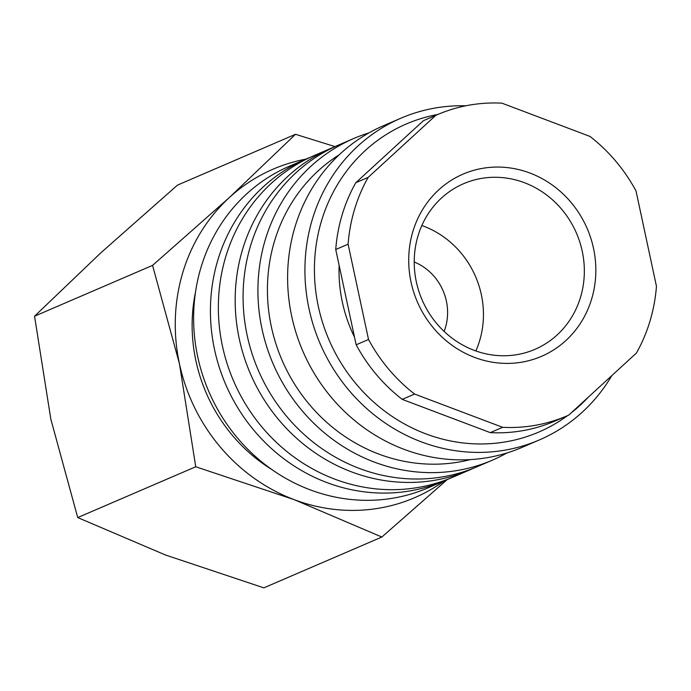 <?xml version="1.0" encoding="UTF-8"?>
<svg xmlns="http://www.w3.org/2000/svg" width="691" height="691" viewBox="0 0 691 691"><rect width="100%" height="100%" fill="white"/><g stroke="black" fill="none" stroke-linecap="round" stroke-linejoin="round"><path stroke-width="1.04" d="M448.822 478.854A175.134 163.301 -113.3 0 1 444.892 480.608L428.075 487.855A175.134 163.301 -113.3 0 1 395.425 497.753A175.134 163.301 -113.3 0 1 202.42 374.427A175.134 163.301 -113.3 0 1 289.564 166.142L306.381 158.895A175.134 163.301 -113.3 0 1 310.363 157.254M444.892 480.608A175.134 163.301 -113.3 0 1 412.242 490.515A175.134 163.301 -113.3 0 1 219.237 367.189A175.134 163.301 -113.3 0 1 306.381 158.895M473.56 468.204A175.134 163.301 -113.3 0 1 469.63 469.966L452.804 477.205A175.134 163.301 -113.3 0 1 420.163 487.103A175.134 163.301 -113.3 0 1 227.158 363.786A175.134 163.301 -113.3 0 1 314.293 155.492L331.11 148.254A175.134 163.301 -113.3 0 1 335.092 146.604M469.63 469.966A175.134 163.301 -113.3 0 1 436.98 479.865A175.134 163.301 -113.3 0 1 243.975 356.539A175.134 163.301 -113.3 0 1 331.11 148.254M506.883 452.985A175.134 163.301 -113.3 0 1 492.381 460.163L477.541 466.555A175.134 163.301 -113.3 0 1 444.892 476.453A175.134 163.301 -113.3 0 1 251.887 353.136A175.134 163.301 -113.3 0 1 339.031 144.842L353.87 138.45A175.134 163.301 -113.3 0 1 369.046 132.853M492.381 460.163A175.134 163.301 -113.3 0 1 459.731 470.07A175.134 163.301 -113.3 0 1 266.726 346.744A175.134 163.301 -113.3 0 1 353.87 138.45M470.372 459.593A167.68 156.347 -113.3 0 1 460.647 461.735A167.68 156.347 -113.3 0 1 279.959 355.148A167.68 156.347 -113.3 0 1 339.16 154.827M611.846 375.584A175.134 163.301 -113.3 0 1 539.377 439.934L522.059 447.388A175.134 163.301 -113.3 0 1 489.418 457.287A175.134 163.301 -113.3 0 1 296.413 333.96A175.134 163.301 -113.3 0 1 383.548 125.676L400.866 118.221A175.134 163.301 -113.3 0 1 433.516 108.314A175.134 163.301 -113.3 0 1 465.82 105.792M539.377 439.934A175.134 163.301 -113.3 0 1 506.728 449.832A175.134 163.301 -113.3 0 1 313.723 326.506A175.134 163.301 -113.3 0 1 400.866 118.221M567.536 415.637A167.68 156.347 -113.3 0 1 507.643 441.506A167.68 156.347 -113.3 0 1 318.352 306.519A167.68 156.347 -113.3 0 1 437.541 114.516A167.68 156.347 -113.3 0 1 437.869 114.456M588.361 397.126A167.68 156.347 -113.3 0 1 571.189 412.864M435.788 115.362L368.139 177.406L355.779 182.726L423.419 120.692L435.788 115.362A163.957 152.875 -113.3 0 1 437.438 114.646A163.957 152.875 -113.3 0 1 468.006 105.369A163.957 152.875 -113.3 0 1 501.891 103.149L589.959 136.412A163.957 152.875 -113.3 0 1 636.022 190.975L656.45 286.273A163.957 152.875 -113.3 0 1 636.411 353.058L568.762 415.101A163.957 152.875 -113.3 0 1 567.112 415.818L554.743 421.147A163.957 152.875 -113.3 0 1 524.175 430.415A163.957 152.875 -113.3 0 1 490.299 432.635L402.222 399.381L414.591 394.051L502.659 427.314L490.299 432.635M567.112 415.818A163.957 152.875 -113.3 0 1 536.544 425.095A163.957 152.875 -113.3 0 1 502.659 427.314M335.057 146.613L295.506 134.296L229.334 197.566L152.564 265.387L179.453 363.794A178.857 166.773 -113.3 0 1 229.334 197.566A178.857 166.773 -113.3 0 1 305.828 159.137M444.339 480.85A178.857 166.773 -113.3 0 1 381.363 507.781A178.857 166.773 -113.3 0 1 294.09 499.619A178.857 166.773 -113.3 0 1 179.453 363.794L195.734 466.762L294.09 499.619L381.847 537.037L447.232 479.58M414.22 261.975A52.17 48.646 -113.3 0 1 444.123 331.438M480.435 178.598A90.176 84.077 -113.3 0 1 579.809 242.1A90.176 84.077 -113.3 0 1 534.938 349.344A90.176 84.077 -113.3 0 1 518.129 354.44A90.176 84.077 -113.3 0 1 418.755 290.946A90.176 84.077 -113.3 0 1 463.626 183.694A90.176 84.077 -113.3 0 1 480.435 178.598M421.838 225.525A90.176 84.077 -113.3 0 1 475.84 350.95M481.541 168.518A99.193 92.49 -113.3 0 1 593.517 248.371A99.193 92.49 -113.3 0 1 523.009 361.946A99.193 92.49 -113.3 0 1 411.033 282.092A99.193 92.49 -113.3 0 1 481.541 168.518M272.047 469.681A160.968 150.094 -113.3 0 1 195.536 291.965M381.847 537.037L263.832 587.851L165.477 554.994L77.72 517.568L50.832 419.169L34.55 316.202L100.722 252.941L177.492 185.11L295.506 134.296M195.734 466.762L77.72 517.568M152.564 265.387L34.55 316.202M368.528 339.488L356.159 344.809L335.731 249.511L348.1 244.191L368.528 339.488A163.957 152.875 -113.3 0 0 414.591 394.051M348.1 244.191A163.957 152.875 -113.3 0 1 368.139 177.406M423.419 120.692A163.957 152.875 -113.3 0 1 425.069 119.966L437.438 114.646M335.731 249.511A163.957 152.875 -113.3 0 1 355.779 182.726M402.222 399.381A163.957 152.875 -113.3 0 1 356.159 344.809M354.518 337.156A141.595 132.033 -113.3 0 1 339.126 265.353"/></g></svg>
